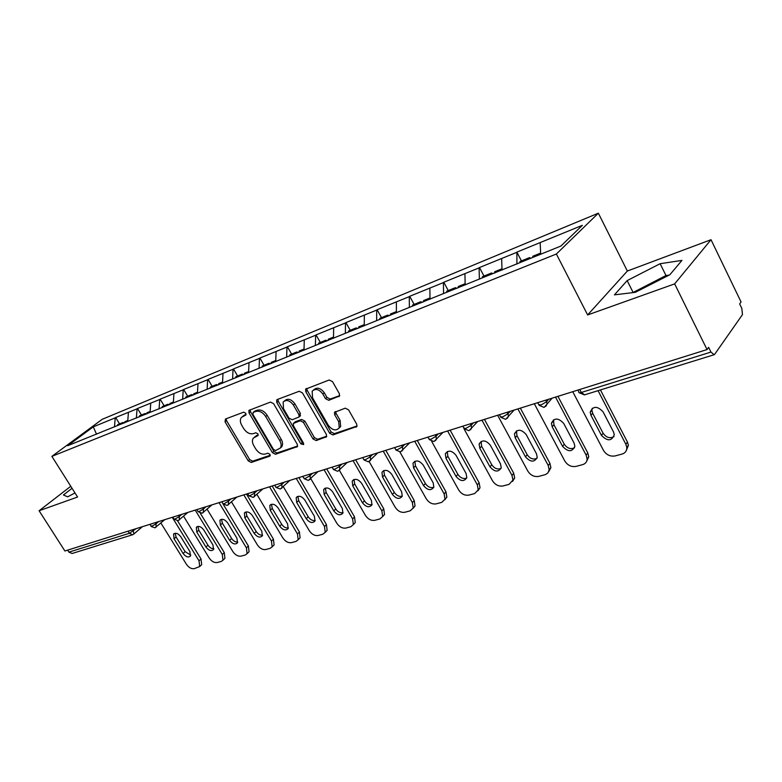<?xml version="1.0" encoding="UTF-8"?>
<svg xmlns="http://www.w3.org/2000/svg" width="782" height="782" viewBox="0 0 782 782"><rect width="100%" height="100%" fill="white"/><g stroke="black" fill="none" stroke-linecap="round" stroke-linejoin="round"><path stroke-width="1.17" d="M245.792 413.277L243.652 412.173L225.441 419.025L225.05 421.85L248.226 460.862L251.208 462.445L269.624 456.248L269.956 454.303L267.815 453.189L265.411 454.01C261.775 454.733 258.549 453.042 255.724 448.927L253.788 445.662C252.156 442.7 251.99 440.188 253.29 438.125L258.031 435.535L257.923 433.873L255.782 432.769L253.388 433.619C249.771 434.401 246.535 432.72 243.691 428.585L241.746 425.291C240.045 422.172 239.908 419.563 241.345 417.451L245.88 414.998L245.792 413.277M338.714 396.718L339.515 396.054L339.339 393.639L332.516 381.626L329.183 379.993L305.625 389.143L305.752 391.645L329.701 433.306L332.946 434.948L356.924 426.425L356.709 424.167L348.547 409.827L345.224 408.175L334.481 412.339L334.667 414.695L338.704 421.733L339.251 427.862C335.977 431.214 332.34 430.354 328.332 425.31L312.546 397.823L312.165 391.195C315.498 388.185 319.066 389.133 322.858 394.03L325.507 398.673L328.792 400.316L339.574 395.946M587.634 314.95L674.641 283.886L707.055 349.564L64.896 550.997L39.1 510.754L77.565 497.029L51.876 456.365L556.373 254.013L587.634 314.95L627.36 271.031L598.357 213.193L556.373 254.013M273.612 403.678L270.474 402.085L248.901 410.403L249.018 412.876L272.429 452.68L275.489 454.274L297.443 446.561L297.258 444.284L273.612 403.678M277.287 399.514L299.203 391.274L302.438 392.887L326.348 434.44L326.553 436.708L316.202 440.579L313.015 438.946L303.406 422.358L300.22 420.736L293.318 423.473L293.485 425.858L303.445 442.993L303.582 444.587L300.865 443.863L276.789 402.486L276.672 399.993L277.287 399.514M598.357 213.193L102.266 419.269L51.876 456.365M521.428 260.885L516.873 252.117L516.922 264.052M516.873 252.117L582.336 225.333L560.938 246.027L67.721 445.701L93.283 426.864L115.218 417.832L114.485 426.923M119.558 423.873L115.648 417.51L115.218 417.832M115.648 417.51L137.055 408.83L136.371 418.067M141.444 414.998L137.485 408.507L137.055 408.83M137.485 408.507L159.714 399.494L159.078 408.878M164.142 405.79L160.144 399.172L159.714 399.494M160.144 399.172L183.223 389.798L182.646 399.338M187.7 396.23L183.653 389.475L183.223 389.798M183.653 389.475L207.65 379.739L207.132 389.26M212.166 386.308L208.08 379.407L207.65 379.739M208.08 379.407L233.046 369.27L232.586 378.957M237.611 375.995L233.466 368.938L233.046 369.27M233.466 368.938L259.458 358.381L259.077 368.234M264.062 365.262L259.888 358.048L259.458 358.381M259.888 358.048L286.965 347.052L286.652 357.071M291.618 354.09L287.385 346.719L286.965 347.052M287.385 346.719L315.625 335.243L315.39 345.439M320.317 342.448L316.036 334.901L315.625 335.243M316.036 334.901L345.507 322.927L345.361 333.298M350.248 330.307L345.918 322.585L345.507 322.927M345.918 322.585L376.709 310.073L376.65 320.63M381.489 317.639L377.11 309.731L376.709 310.073M377.11 309.731L409.299 296.632L409.348 307.394M414.128 304.403L409.7 296.29L409.299 296.632M409.7 296.29L443.394 282.585L443.56 293.543M448.252 290.562L443.785 282.243L443.394 282.585M443.785 282.243L479.083 267.874L479.376 279.047M483.99 276.075L479.474 267.532L479.083 267.874M479.474 267.532L516.491 252.459M501.653 258.578L502.024 270.083M464.928 273.71L465.173 285M429.875 288.157L430.002 299.232M396.386 301.96L396.396 312.829M364.344 315.166L364.256 325.84M333.67 327.805L333.484 338.293M304.276 339.916L304.002 350.228M276.075 351.538L275.723 361.665M249.008 362.692L248.588 372.652M222.997 373.415L222.508 383.209M197.993 383.718L197.445 393.268M173.927 393.639L173.33 402.945M150.75 403.18L150.105 412.349M128.424 412.388L127.73 421.41M67.643 550.137L68.914 552.131L129.382 533.295L128.062 531.183M132.441 534.8L72.12 553.48L68.914 552.131M93.283 426.864L96.518 434.196M70.781 486.287L39.1 510.754M674.641 283.886L711.014 239.712L741.053 301.95L739.655 303.905L741.825 308.411L742.47 314.608L714.699 354.275L714.162 354.725L710.965 352.076L708.639 347.355L707.055 349.564M711.014 239.712L627.36 271.031M540.167 242.703L540.675 254.228M72.052 488.291L63.42 494.986L67.653 496.824L74.994 492.963M614.427 294.863L635.326 292.321L669.9 274.717L681.933 260.396L660.135 263.71L627.164 280.591L614.427 294.863M246.095 414.382L242.606 416.395M254.668 436.933L258.216 434.89M226.145 418.771L226.545 420.618L249.673 459.591L252.654 461.165L270.249 455.241M250.113 409.748L250.494 411.645L273.866 451.39L276.926 452.993L297.649 446.004M253.231 412.397L252.918 414.421L273.485 449.415L275.635 450.54L280.367 447.998C281.54 445.945 281.354 443.482 279.79 440.618L265.665 416.513C262.772 412.28 259.477 410.589 255.782 411.44L253.231 412.397L254.707 411.156L253.124 412.446M280.298 448.096L281.794 446.718C282.976 444.655 282.791 442.201 281.227 439.337L279.79 440.618M254.707 411.156L257.258 410.198C260.953 409.348 264.238 411.039 267.131 415.262L281.227 439.337M326.729 436.209L317.619 439.279L316.202 440.579M293.856 423.003L295.459 421.664L301.657 419.455L304.843 421.078L314.432 437.646L317.619 439.279M277.884 399.289L278.265 401.234L302.282 442.563L303.709 443.707M293.377 405.017C289.76 400.316 286.349 399.319 283.143 402.036L283.495 408.654L289.008 418.145L292.165 419.758L299.076 416.992L298.91 414.587L293.377 405.017L294.834 403.756C291.227 399.064 287.815 398.067 284.609 400.785L284.492 400.883M299.965 416.21L300.356 413.316L298.91 414.587M294.834 403.756L300.356 413.316M313.68 389.847C317.033 386.943 320.571 387.911 324.295 392.76L326.944 397.393L330.229 399.035L339.701 395.604M339.095 428.125L340.649 426.552L340.111 420.433L338.704 421.733M335.722 411.518L336.094 413.395L340.111 420.433M306.857 388.39L307.209 390.394L331.118 431.996L334.354 433.639L357.071 425.985M669.157 275.098L665.981 275.528L632.765 292.634M633.049 292.312L627.164 280.591M665.981 275.528L660.135 263.71M160.897 523.011L186.409 564.262C188.765 567.576 191.355 569.052 194.19 568.69L199.693 566.539L199.029 560.821L201.013 558.964L177.543 520.792M201.013 558.964L201.678 564.672L200.827 565.474M190.798 555.161L185.109 551.633L176.067 536.99L175.178 533.256M199.029 560.821L172.255 517.322M174.044 538.798L173.575 534.096C175.735 532.483 178.149 533.383 180.808 536.794L189.899 551.545L190.407 556.11C188.257 557.791 185.823 556.921 183.105 553.47L174.044 538.798L176.067 536.99M122.921 423.512L122.969 422.485L117.642 424.646L117.593 425.672M124.416 422.906L122.969 422.485M124.739 422.779L124.778 421.752L127.798 420.53M183.575 516.218L209.214 558.035C211.599 561.417 214.258 562.913 217.191 562.532L221.257 561.437L222.958 560.225L222.293 554.467L224.278 552.591L200.309 513.275M224.278 552.591L224.933 558.338L223.984 559.247M213.867 548.739C211.629 548.837 209.664 547.644 207.944 545.162L198.814 530.235L197.944 526.403M222.293 554.467L195.226 510.118M196.79 532.063L196.321 527.322C198.56 525.582 201.052 526.472 203.809 529.991L212.997 545.034L213.496 549.619C211.277 551.447 208.755 550.577 205.949 547.019L196.79 532.063L198.814 530.235M145.022 414.568L145.061 413.522L139.538 415.77L139.489 416.806M146.517 413.961L145.061 413.522M146.899 413.805L146.938 412.759L150.173 411.449M207.103 509.199L232.86 551.584C235.274 555.024 238.002 556.549 241.032 556.139L245.255 555.015L247.092 553.666L246.418 547.879L248.393 545.983L223.017 503.96M248.393 545.983L249.057 551.76L247.992 552.786M237.787 542.063C235.46 542.239 233.407 541.036 231.628 538.456L222.391 523.226L221.55 519.297M246.418 547.879L219.068 502.64M220.377 525.084L219.918 520.294C222.225 518.427 224.805 519.297 227.66 522.923L236.946 538.27L237.445 542.884C235.147 544.859 232.547 544.008 229.634 540.333L220.377 525.084L222.391 523.226M167.944 405.291L167.983 404.226L162.245 406.552L162.206 407.608M169.44 404.685L167.983 404.226M169.899 404.499L169.929 403.444L173.389 402.036M231.531 501.936L257.386 544.888C259.829 548.397 262.625 549.942 265.772 549.511L270.152 548.338L272.146 546.833L271.462 541.046L273.426 539.121L246.457 494.048M273.426 539.121L274.101 544.907L272.898 546.09M262.615 535.142C260.181 535.396 258.04 534.174 256.193 531.496L246.858 515.964L246.047 511.936M271.462 541.046L243.818 494.869M244.854 517.831L244.385 513.021C246.78 510.988 249.458 511.848 252.41 515.602L261.794 531.252L262.312 535.885C259.937 538.016 257.239 537.195 254.209 533.392L244.854 517.831L246.858 515.964M191.746 395.653L191.776 394.578L185.823 396.992L185.793 398.067M193.242 395.047L191.776 394.578M193.77 394.832L193.799 393.757L197.504 392.261M256.907 494.42L282.849 537.938C285.322 541.515 288.196 543.079 291.461 542.63L296.007 541.418L298.167 539.736L297.473 533.94L299.418 531.995L272.165 485.984M299.418 531.995L300.102 537.781L298.753 539.15M288.402 527.948C285.85 528.29 283.622 527.058 281.696 524.272L272.263 508.417L271.481 504.282M297.473 533.94L269.526 486.805M270.269 510.304L269.8 505.475C272.273 503.266 275.049 504.107 278.128 507.987L287.61 523.969L288.138 528.603C285.684 530.929 282.879 530.118 279.731 526.188L270.269 510.304L272.263 508.417M216.477 385.643L216.506 384.548L210.309 387.061L210.29 388.155M217.973 385.037L216.506 384.548M218.589 384.793L218.608 383.698L222.567 382.095M283.289 486.629L309.301 530.714C311.813 534.37 314.765 535.963 318.147 535.484L322.868 534.214L325.214 532.327L324.501 526.56L326.426 524.595L298.89 477.597M326.426 524.595L327.14 530.352L325.341 532.053M315.195 520.46C312.536 520.9 310.2 519.668 308.196 516.765L298.665 500.578L297.922 496.345M324.501 526.56L296.261 478.418M296.691 502.484L296.202 497.655C298.753 495.241 301.637 496.052 304.853 500.069L314.432 516.394L314.98 521.017C312.448 523.549 309.535 522.777 306.241 518.701L296.691 502.484L298.665 500.578M242.195 375.243L242.205 374.128L235.773 376.738L235.753 377.843M243.681 374.637L242.205 374.128M244.385 374.353L244.395 373.239L248.637 371.518M310.737 478.564L336.798 523.207C339.349 526.941 342.379 528.554 345.898 528.055L350.815 526.736L353.356 524.595L352.614 518.886L354.52 516.892L326.69 468.877M354.52 516.892L355.263 522.601L353.405 524.487M343.063 512.679C340.278 513.227 337.834 511.985 335.752 508.955L326.114 492.416L325.41 488.085M352.614 518.886L324.08 469.699M324.159 494.351L323.65 489.532C326.29 486.893 329.29 487.665 332.653 491.839L342.34 508.515L342.897 513.109C340.297 515.885 337.267 515.152 333.816 510.92L324.159 494.351L326.114 492.416M268.949 364.412L268.959 363.278L262.253 365.996L262.244 367.12M270.435 363.806L268.959 363.278M271.227 363.493L271.237 362.359L275.763 360.522M339.388 470.314L365.409 515.397C367.999 519.199 371.118 520.841 374.774 520.313L379.886 518.945L382.662 516.521L381.88 510.9L383.767 508.877L355.644 459.796M383.767 508.877L384.539 514.497L382.633 516.589M372.076 504.566C369.153 505.231 366.602 503.989 364.422 500.832L354.686 483.931L354.021 479.503M381.88 510.9L353.044 460.608M352.75 485.886L352.223 481.106C354.94 478.203 358.058 478.926 361.597 483.266L371.382 500.314L371.968 504.849C369.3 507.909 366.142 507.225 362.506 502.816L352.75 485.886L354.686 483.931M296.808 353.132L296.808 351.978L289.829 354.813L289.829 355.781M298.284 352.535L296.808 351.978M299.183 352.174L299.183 351.02L304.032 349.055M369.104 461.488L395.203 507.254C397.833 511.154 401.039 512.816 404.841 512.259L410.169 510.832L413.189 508.065L412.368 502.572L414.225 500.529L385.809 450.334M414.225 500.529L415.037 506.022L413.072 508.368M402.3 496.111C399.231 496.912 396.562 495.671 394.284 492.377L384.451 475.094L383.815 470.568M412.368 502.572L383.229 451.146M382.535 477.069L381.968 472.357C384.754 469.151 388.019 469.806 391.753 474.342L401.635 491.77L402.261 496.218C399.524 499.59 396.23 498.984 392.388 494.38L382.535 477.069L384.451 475.094M325.85 341.382L325.84 340.209L318.567 343.161L318.567 344.148M327.316 340.786L325.84 340.209M328.323 340.375L328.313 339.202L333.503 337.101M399.876 451.947L426.258 498.779C428.917 502.758 432.231 504.458 436.18 503.862L441.742 502.376L445.017 499.209L444.147 493.892L445.975 491.829L417.275 440.462M445.975 491.829L446.845 497.137L444.811 499.776M433.815 487.284C430.589 488.242 427.783 487 425.398 483.559L415.467 465.877L414.88 461.253M444.147 493.892L414.714 441.263M413.58 467.88L412.974 463.276C415.829 459.708 419.24 460.295 423.199 465.036L433.189 482.865L433.844 487.176C431.058 490.92 427.627 490.392 423.541 485.593L413.58 467.88L415.467 465.877M356.142 329.124L356.123 327.932L348.528 331.011L348.547 332.008M357.599 328.528L356.123 327.932M358.733 328.078L358.703 326.876L364.265 324.628M431.684 441.429L458.653 489.933C461.351 494.009 464.752 495.729 468.868 495.104L474.674 493.55L478.242 489.903L477.323 484.84L479.112 482.748L450.129 430.159M479.112 482.748L480.021 487.812L477.949 490.813M466.698 478.076C463.315 479.19 460.363 477.958 457.871 474.361L447.832 456.268L447.284 451.556M477.323 484.84L447.587 430.95M445.975 458.291L445.329 453.843C448.223 449.865 451.791 450.354 456.014 455.31L466.111 473.569L466.805 477.704C463.99 481.878 460.403 481.448 456.043 476.414L445.975 458.291L447.832 456.268M387.774 316.319L387.745 315.107L379.808 318.323L379.837 319.339M389.221 315.733L387.745 315.107M390.472 315.224L390.443 314.012L396.396 311.598M463.922 428.653L492.465 480.705C495.202 484.869 498.721 486.619 503.012 485.964L509.072 484.341L512.933 480.119L511.975 475.378L513.725 473.266L484.449 419.387M513.725 473.266L514.683 477.998L512.562 481.429M501.057 468.438C497.489 469.747 494.39 468.516 491.77 464.752L481.634 446.229L481.125 441.429M511.975 475.378L481.947 420.178M479.816 448.272L479.112 444.039C482.035 439.582 485.769 439.953 490.304 445.163L500.5 463.863L501.242 467.753C498.417 472.416 494.664 472.113 489.982 466.834L479.816 448.272L481.634 446.229M420.833 302.937L420.794 301.705L412.495 305.068L412.534 306.104M422.26 302.36L420.794 301.705M423.658 301.793L423.609 300.562L429.983 297.971M497.645 415.252L527.801 471.057C530.577 475.319 534.214 477.108 538.69 476.404L545.513 474.557L547.928 472.934L549.189 469.816L548.211 465.486L549.912 463.345L520.353 408.126M549.912 463.345L550.89 467.675L548.749 471.595M536.98 458.35C533.226 459.875 529.961 458.663 527.195 454.713L516.97 435.73L516.491 430.853M548.211 465.486L517.889 408.898M515.191 437.793L514.439 433.863C517.342 428.849 521.252 429.074 526.169 434.548L536.452 453.716L537.224 457.284C534.448 462.514 530.528 462.358 525.455 456.815L515.191 437.793L516.97 435.73M455.407 288.744L455.359 287.678L446.678 291.197L446.727 292.263M456.825 288.372L455.359 287.678M458.369 287.747L458.311 286.486L465.143 283.71M534.321 403.747L564.77 460.96C567.585 465.329 571.339 467.147 576.011 466.404L582.649 464.625C585.474 463.755 586.959 461.859 587.116 458.946L586.129 455.134L587.781 452.964L557.947 396.337M587.781 452.964L588.768 456.776L586.637 461.292M574.584 447.773C570.625 449.542 567.185 448.35 564.272 444.215L553.939 424.743L553.5 419.797M586.129 455.134L555.523 397.1M552.209 426.835L551.427 423.287C554.252 417.627 558.338 417.666 563.705 423.433L574.086 443.091L574.868 446.268C572.199 452.143 568.094 452.162 562.571 446.346L552.209 426.835L553.939 424.743M491.624 274.081L491.565 272.996L482.474 276.691L482.523 277.766M492.797 273.612L491.565 272.996M494.732 273.035L494.654 271.745L501.985 268.773M572.747 391.694L603.469 450.393C606.333 454.87 610.214 456.717 615.111 455.935L622.061 454.068C625.307 453.032 626.881 450.833 626.802 447.47L625.864 444.284L627.457 442.094L600.439 389.935M627.457 442.094L628.396 445.281L626.353 450.471M613.987 436.679C609.804 438.722 606.177 437.568 603.088 433.218L592.668 413.248L591.886 410.188L592.257 408.243M625.864 444.284L598.064 390.668M590.987 415.35L590.205 412.3C592.873 405.887 597.145 405.721 603.039 411.782L613.518 431.957L614.281 434.636C611.788 441.243 607.506 441.488 601.446 435.369L590.987 415.35L592.668 413.248M529.59 258.715L529.522 257.61L519.981 261.471L520.05 262.576M530.734 258.246L529.522 257.61M532.835 257.395L532.767 256.291L540.626 253.104M133.683 534.174L132.637 534.741L129.382 533.295L136.166 528.642M579.765 389.495L581.319 392.476L710.965 352.076M577.966 390.052L578.905 391.87C578.455 392.847 579.257 393.043 581.319 392.476L584.613 394.832L714.005 354.774M132.93 529.658L133.957 533.92L142.392 526.687M155.325 522.63L156.048 523.793L151.708 526.335L149.733 524.39M156.048 527.244L156.048 523.793L158.57 521.614M178.56 515.348L179.293 516.531L181.805 514.321M202.694 507.772L203.428 508.984L205.94 506.756M227.767 499.903L228.51 501.145L231.013 498.887M253.847 491.731L254.6 492.992L257.082 490.715M280.982 483.217L281.755 484.508L284.218 482.201M309.261 474.342L310.034 475.671L312.477 473.335M338.733 465.104L339.515 466.453L341.93 464.097M369.485 455.456L370.277 456.835L372.662 454.459M401.606 445.378L402.398 446.796L404.753 444.391M435.173 434.851L435.985 436.297L438.301 433.863M470.314 423.824L471.126 425.32L473.403 422.857M507.117 412.28L507.938 413.805L510.167 411.322M545.719 400.169L546.55 401.743L548.71 399.231M179.254 520.05L179.293 516.531L174.875 519.121L173.927 518.906L172.842 517.137M203.349 512.581L203.428 508.984L198.941 511.623L197.924 511.389L196.839 509.61M228.383 504.82L228.51 501.145L223.935 503.833L222.86 503.579L221.775 501.79M254.424 496.756L254.6 492.992L249.937 495.729L248.784 495.456L247.708 493.657M281.52 488.359L282.067 487.773L281.755 484.508L276.994 487.294L275.763 487L274.697 485.192M309.75 479.61L310.366 478.926L310.034 475.671L305.175 478.516L303.866 478.183L302.8 476.375M339.173 470.49L339.867 469.689L339.515 466.453L334.559 469.356L333.152 469.005L332.096 467.177M369.866 460.969L370.648 460.031L370.277 456.835L365.223 459.806L363.708 459.415L362.662 457.597M401.928 451.038L402.808 449.904L402.398 446.796L397.236 449.826L395.614 449.406L394.578 447.578M435.447 440.647L436.424 439.298L435.985 436.297L430.716 439.396L428.956 438.946L427.94 437.118M470.51 429.768L471.605 428.145L471.126 425.32L465.74 428.487L463.843 427.998L462.846 426.17M507.254 418.38L508.456 416.415L507.938 413.805L502.435 417.05L500.382 416.523L499.405 414.704M545.777 406.435L547.087 404.04L546.55 401.743L540.919 405.056L538.7 404.499L537.733 402.681M244.58 414.939L243.104 416.18M258.089 435.427L257.601 435.848M256.662 435.437L255.206 436.698M270.142 455.779L269.624 456.248M252.654 461.165L251.208 462.445M249.673 459.591L248.226 460.862M226.545 420.618L225.05 421.85M297.531 446.395L296.73 447.128M276.926 452.993L275.489 454.274M273.866 451.39L272.429 452.68M250.494 411.645L249.018 412.876M267.131 415.262L265.665 416.513M257.258 410.198L255.782 411.44M326.632 436.561L325.762 437.363M314.432 437.646L313.015 438.946M304.843 421.078L303.406 422.358M301.657 419.455L300.22 420.736M295.459 421.664L294.012 422.935M302.282 442.563L300.865 443.863M278.265 401.234L276.789 402.486M330.229 399.035L328.792 400.316M326.944 397.393L325.507 398.673M324.295 392.76L322.858 394.03M336.094 413.395L334.667 414.695M356.983 426.298L356.045 427.177M334.354 433.639L332.946 434.948M331.118 431.996L329.701 433.306M307.209 390.394L305.752 391.645M185.109 551.633L183.105 553.47M207.944 545.162L205.949 547.019M231.628 538.456L229.634 540.333M256.193 531.496L254.209 533.392M281.696 524.272L279.731 526.188M308.196 516.765L306.241 518.701M335.752 508.955L333.816 510.92M364.422 500.832L362.506 502.816M394.284 492.377L392.388 494.38M425.398 483.559L423.541 485.593M457.871 474.361L456.043 476.414M491.77 464.752L489.982 466.834M527.195 454.713L525.455 456.815M564.272 444.215L562.571 446.346M603.088 433.218L601.446 435.369M151.004 526.452L154.983 527.821L164.728 519.678M174.132 519.238L178.169 520.646L187.905 512.415M198.139 511.751L202.235 513.197L211.951 504.869M223.095 503.97L227.249 505.455L236.936 497.029M249.038 495.876L253.26 497.401L262.899 488.887M276.036 487.46L280.327 489.024L289.907 480.412M304.149 478.692L308.255 480.373M318.02 471.595L308.528 480.295M333.455 469.542L337.638 471.272M347.306 462.406L337.912 471.194M364.031 460.012L368.312 461.781M377.843 452.827L368.576 461.703M395.956 450.051L400.335 451.869M409.7 442.837L400.599 451.791M429.328 439.631L433.805 441.507M442.964 432.407L434.069 441.429M464.244 428.741L468.838 430.667M477.724 421.498L469.092 430.589M500.803 417.324L505.524 419.308M514.077 410.1L505.768 419.23M539.14 405.359L543.998 407.393M552.121 398.165L544.233 407.324M579.374 392.799L584.389 394.89M281.794 446.718L280.367 447.998M300.513 415.721L299.076 416.992M340.649 426.552L339.251 427.862M335.155 411.723L334.481 412.339M306.192 388.644L305.625 389.143M174.171 533.568L173.575 534.096M201.678 564.672L199.693 566.539M196.996 526.716L196.321 527.322M224.933 558.338L222.958 560.225M220.671 519.61L219.918 520.294M249.057 551.76L247.092 553.666M245.245 512.23L244.385 513.021M274.101 544.907L272.146 546.833M270.767 504.556L269.8 505.475M300.102 537.781L298.167 539.736M297.307 496.59L296.202 497.655M327.14 530.352L325.214 532.327M324.921 488.291L323.65 489.532M355.263 522.601L353.356 524.595M353.669 479.649L352.223 481.106M384.539 514.497L382.662 516.521M383.639 470.647L381.968 472.357M415.037 506.022L413.189 508.065M414.871 461.282L412.974 463.276M446.845 497.137L445.017 499.209M447.187 451.83L445.329 453.843M480.021 487.812L478.242 489.903M480.94 442.006L479.112 444.039M514.683 477.998L512.933 480.119M516.228 431.801L514.439 433.863M550.89 467.675L549.189 469.816M553.157 421.205L551.427 423.287M588.768 456.776L587.116 458.946M591.886 410.188L590.205 412.3M628.396 445.281L626.802 447.47"/></g></svg>

